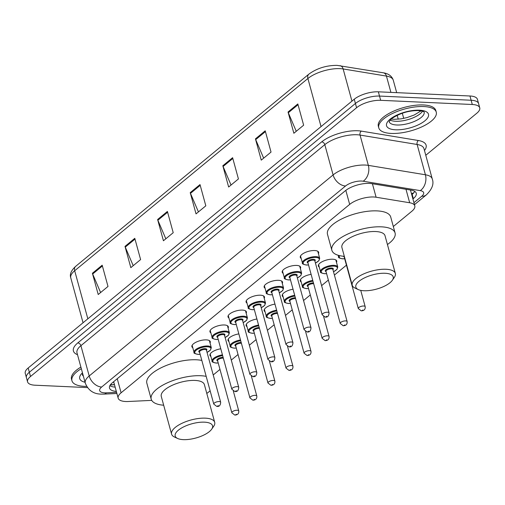 <?xml version="1.0" encoding="UTF-8"?>
<svg xmlns="http://www.w3.org/2000/svg" width="505" height="505" viewBox="0 0 505 505"><rect width="100%" height="100%" fill="white"/><g stroke="black" fill="none" stroke-linecap="round" stroke-linejoin="round"><path stroke-width="0.76" d="M319.255 267.094A9.532 3.636 -15.3 0 1 318.346 266.034A9.532 3.636 -15.3 0 1 322.809 261.394A9.532 3.636 -15.3 0 1 332.757 259.216A9.532 3.636 -15.3 0 1 336.74 260.997A9.532 3.636 -15.3 0 1 336.5 262.379M192.796 347.749A9.532 3.636 -15.3 0 1 191.887 346.689A9.532 3.636 -15.3 0 1 196.35 342.049A9.532 3.636 -15.3 0 1 206.305 339.871A9.532 3.636 -15.3 0 1 210.282 341.658A9.532 3.636 -15.3 0 1 210.042 343.034M210.863 332.858A9.532 3.636 -15.3 0 1 209.954 331.798A9.532 3.636 -15.3 0 1 214.417 327.158A9.532 3.636 -15.3 0 1 224.365 324.98A9.532 3.636 -15.3 0 1 228.348 326.767A9.532 3.636 -15.3 0 1 228.108 328.143M265.056 288.191A9.532 3.636 -15.3 0 1 264.147 287.13A9.532 3.636 -15.3 0 1 268.609 282.491A9.532 3.636 -15.3 0 1 278.564 280.313A9.532 3.636 -15.3 0 1 282.541 282.099A9.532 3.636 -15.3 0 1 282.301 283.475M301.182 258.415A9.532 3.636 -15.3 0 1 300.279 257.354A9.532 3.636 -15.3 0 1 304.736 252.715A9.532 3.636 -15.3 0 1 314.691 250.537A9.532 3.636 -15.3 0 1 318.668 252.317A9.532 3.636 -15.3 0 1 318.428 253.699M283.122 273.306A9.532 3.636 -15.3 0 1 282.213 272.239A9.532 3.636 -15.3 0 1 286.676 267.599A9.532 3.636 -15.3 0 1 296.624 265.422A9.532 3.636 -15.3 0 1 300.608 267.208A9.532 3.636 -15.3 0 1 300.368 268.584M246.989 303.082A9.532 3.636 -15.3 0 1 246.08 302.022A9.532 3.636 -15.3 0 1 250.543 297.382A9.532 3.636 -15.3 0 1 260.498 295.204A9.532 3.636 -15.3 0 1 264.475 296.99A9.532 3.636 -15.3 0 1 264.235 298.367M228.929 317.973A9.532 3.636 -15.3 0 1 228.02 316.906A9.532 3.636 -15.3 0 1 232.483 312.273A9.532 3.636 -15.3 0 1 242.432 310.095A9.532 3.636 -15.3 0 1 246.415 311.875A9.532 3.636 -15.3 0 1 246.169 313.252M393.319 226.524L411.865 211.235A17.877 6.811 164.7 0 0 414.794 205.863A17.877 6.811 164.7 0 0 409.675 202.757L376.099 197.228A17.877 6.811 164.7 0 0 373.763 196.988A17.877 6.811 164.7 0 0 349.668 204.399L121.099 392.795A17.877 6.811 164.7 0 0 118.17 398.161A17.877 6.811 164.7 0 0 128.264 401.5L151.727 400.377M118.17 398.161L113.808 382.222A17.877 6.811 -15.3 0 1 113.72 381.647M213.217 374.969L219.978 369.401M231.284 360.078L238.038 354.51M249.35 345.193L256.104 339.619M267.41 330.302L274.171 324.734M285.476 315.41L292.231 309.843M303.543 300.519L310.297 294.952M321.603 285.634L328.364 280.06M334.411 275.073L346.43 265.175M301.188 281.986A9.532 3.636 -15.3 0 1 300.279 280.919A9.532 3.636 -15.3 0 1 311.105 274.341M283.128 296.871A9.532 3.636 -15.3 0 1 282.219 295.81A9.532 3.636 -15.3 0 1 293.039 289.232M265.062 311.762A9.532 3.636 -15.3 0 1 264.153 310.701A9.532 3.636 -15.3 0 1 274.973 304.117M246.995 326.653A9.532 3.636 -15.3 0 1 246.086 325.586A9.532 3.636 -15.3 0 1 256.906 319.008M228.929 341.538A9.532 3.636 -15.3 0 1 228.02 340.477A9.532 3.636 -15.3 0 1 238.846 333.9M210.869 356.429A9.532 3.636 -15.3 0 1 209.96 355.368A9.532 3.636 -15.3 0 1 220.78 348.785M412.907 198.957L413.33 198.61A17.877 6.811 164.7 0 0 416.259 193.238A17.877 6.811 164.7 0 0 411.133 190.132L371.686 183.631A17.877 6.811 164.7 0 0 369.351 183.397A17.877 6.811 164.7 0 0 345.25 190.808L112.438 382.702A17.877 6.811 164.7 0 0 109.509 388.067A17.877 6.811 164.7 0 0 116.314 391.375M87.441 387.594L35.041 385.208A17.877 6.811 -15.3 0 1 27.573 381.862A17.877 6.811 -15.3 0 1 30.508 376.49L356.58 107.729A17.877 6.811 -15.3 0 1 380.675 100.318L472.289 104.497A17.877 6.811 -15.3 0 1 479.75 107.843A17.877 6.811 -15.3 0 1 476.821 113.208L425.778 155.281M27.573 381.862L25.25 373.359A17.877 6.811 -15.3 0 1 28.179 367.987L354.257 99.226A17.877 6.811 -15.3 0 1 378.352 91.815L469.959 95.994L471.127 100.243A17.877 6.811 -15.3 0 1 478.588 103.588A17.877 6.811 -15.3 0 0 471.127 100.243L379.514 96.07L471.127 100.243L472.289 104.497M354.257 99.226L355.419 103.481A17.877 6.811 -15.3 0 1 379.514 96.07A17.877 6.811 -15.3 0 0 355.419 103.481L29.34 372.242L355.419 103.481L356.58 107.729M26.412 377.607A17.877 6.811 -15.3 0 1 29.34 372.242A17.877 6.811 -15.3 0 0 26.412 377.607M115.153 387.127A17.877 6.811 -15.3 0 1 109.856 385.687M414.75 191.37A17.877 6.811 -15.3 0 1 412.162 194.362L411.745 194.703M100.609 292.54L92.661 274A4.766 3.365 -129.5 0 1 92.402 273.262L98.216 294.516L108.001 286.455L102.18 265.194L92.402 273.262M133.219 265.668L125.265 247.122A4.766 3.365 -129.5 0 1 125.006 246.383L130.82 267.644L140.605 259.576L134.791 238.322L125.006 246.383M165.823 238.789L157.876 220.249A4.766 3.365 -129.5 0 1 157.617 219.505L163.431 240.765L173.215 232.704L167.395 211.443L157.617 219.505M296.258 131.287L288.305 112.741A4.766 3.365 -129.5 0 1 288.046 112.003L293.859 133.263L303.644 125.196L297.83 103.942L288.046 112.003M263.648 158.16L255.7 139.62A4.766 3.365 -129.5 0 1 255.435 138.881L261.255 160.136L271.034 152.074L265.22 130.814L255.435 138.881M231.037 185.038L223.09 166.498A4.766 3.365 -129.5 0 1 222.831 165.754L228.645 187.014L238.429 178.947L232.609 157.693L222.831 165.754M198.433 211.917L190.48 193.371A4.766 3.365 -129.5 0 1 190.221 192.632L196.035 213.886L205.819 205.825L200.005 184.571L190.221 192.632M469.959 95.994A17.877 6.811 -15.3 0 1 477.427 99.34L479.75 107.843M391.211 133.434A29.795 11.356 -15.3 0 1 378.775 127.853A29.795 11.356 -15.3 0 1 392.72 113.36A29.795 11.356 -15.3 0 1 423.821 106.555A29.795 11.356 -15.3 0 1 436.257 112.129A29.795 11.356 -15.3 0 1 422.313 126.629A29.795 11.356 -15.3 0 1 391.211 133.434M378.775 127.853L378.34 126.263A29.795 11.356 -15.3 0 1 392.284 111.763A29.795 11.356 -15.3 0 1 423.386 104.958A29.795 11.356 -15.3 0 1 435.821 110.538L436.257 112.129M363.922 290.741A19.367 7.379 -15.3 0 1 358.298 289.592A19.367 7.379 -15.3 0 1 361.713 279.398A19.367 7.379 -15.3 0 1 385.113 273.268A19.367 7.379 -15.3 0 1 392.341 280.281A19.367 7.379 -15.3 0 1 363.922 290.741M358.298 289.592L355.078 288.102A22.346 8.516 -15.3 0 1 352.231 285.243A22.346 8.516 -15.3 0 1 362.691 274.373A22.346 8.516 -15.3 0 1 386.016 269.266A22.346 8.516 -15.3 0 1 395.346 273.451A22.346 8.516 -15.3 0 1 394.355 277.359L392.341 280.281M395.346 273.451L385.025 235.721A22.346 8.516 164.7 0 0 375.695 231.536A22.346 8.516 164.7 0 0 352.37 236.637A22.346 8.516 164.7 0 0 341.91 247.513L352.231 285.243M344.322 256.325A32.775 12.492 -15.3 0 1 331.854 250.265A32.775 12.492 -15.3 0 1 347.194 234.32A32.775 12.492 -15.3 0 1 381.401 226.833A32.775 12.492 -15.3 0 1 395.08 232.969A32.775 12.492 -15.3 0 1 387.436 244.534M331.854 250.265L327.492 234.32A32.775 12.492 -15.3 0 1 342.832 218.375A32.775 12.492 -15.3 0 1 377.039 210.888A32.775 12.492 -15.3 0 1 390.719 217.024L395.08 232.969M183.271 439.634A19.367 7.379 -15.3 0 1 177.653 438.485A19.367 7.379 -15.3 0 1 181.068 428.291A19.367 7.379 -15.3 0 1 204.468 422.161A19.367 7.379 -15.3 0 1 211.696 429.174A19.367 7.379 -15.3 0 1 183.271 439.634M177.653 438.485L174.433 436.995A22.346 8.516 -15.3 0 1 171.586 434.136A22.346 8.516 -15.3 0 1 182.046 423.266A22.346 8.516 -15.3 0 1 205.371 418.159A22.346 8.516 -15.3 0 1 214.701 422.344A22.346 8.516 -15.3 0 1 213.71 426.252L211.696 429.174M214.701 422.344L204.38 384.614A22.346 8.516 164.7 0 0 195.05 380.429A22.346 8.516 164.7 0 0 171.725 385.536A22.346 8.516 164.7 0 0 161.265 396.406L171.586 434.136M163.677 405.218A32.775 12.492 -15.3 0 1 151.21 399.158A32.775 12.492 -15.3 0 1 166.543 383.213A32.775 12.492 -15.3 0 1 200.756 375.726A32.775 12.492 -15.3 0 1 206.191 376.37M151.21 399.158L146.848 383.213A32.775 12.492 -15.3 0 1 162.187 367.268A32.775 12.492 -15.3 0 1 196.394 359.781A32.775 12.492 -15.3 0 1 201.83 360.431M210.13 390.782A32.775 12.492 -15.3 0 1 206.785 393.427M86.645 386.375A29.795 11.356 -15.3 0 1 84.379 386.338A29.795 11.356 -15.3 0 1 71.944 380.757A29.795 11.356 -15.3 0 1 81.337 368.675M71.944 380.757L71.502 379.167A29.795 11.356 -15.3 0 1 80.895 367.084M372.412 183.751L376.099 197.228M110.343 384.753L112.893 384.747A17.877 8.339 -92.7 0 0 114.395 384.374M113.208 382.064A5.959 2.272 164.7 0 0 113.89 382.525M413.904 192.645A17.877 12.606 -129.5 0 1 411.442 193.617M345.824 190.353L349.668 204.399M405.988 189.28L409.675 202.757M117.255 378.731L121.099 392.795M413.923 202.682L421.707 196.268A11.918 4.539 164.7 0 0 420.242 190.619L363.171 181.213A11.918 4.539 164.7 0 0 361.612 181.055A11.918 4.539 164.7 0 0 345.546 185.998L101.644 387.032A11.918 4.539 164.7 0 0 104.668 392.84A11.918 4.539 164.7 0 0 106.422 392.833L116.579 392.347M101.644 387.032A11.918 8.402 50.5 0 1 89.196 375.966L333.098 174.932A23.836 9.084 -15.3 0 1 365.229 165.053A23.836 9.084 -15.3 0 1 368.341 165.369L360.052 135.075A23.836 9.084 164.7 0 0 356.94 134.759A23.836 9.084 164.7 0 0 324.81 144.645L80.907 345.679A23.836 9.084 164.7 0 0 77 352.837L85.288 383.125A23.836 9.084 -15.3 0 1 89.196 375.966L80.907 345.679A2.979 2.102 -129.5 0 0 77.795 342.908L321.698 141.873A2.979 2.102 -129.5 0 1 324.81 144.645L333.098 174.932A11.918 8.402 50.5 0 0 345.546 185.998M85.288 383.125C88.23 390.365 93.539 394.026 101.215 394.121L104.087 394.108A11.918 5.561 -92.7 0 0 106.422 392.833M321.698 141.873A26.815 10.22 -15.3 0 1 357.843 130.763A26.815 10.22 -15.3 0 1 361.346 131.117L418.418 140.516A26.815 10.22 -15.3 0 1 424.471 150.484M77.511 354.693A26.815 10.22 -15.3 0 1 77.795 342.908M380.675 100.318L378.352 91.815M30.508 376.49L28.179 367.987M363.171 181.213A11.918 8.478 -80.6 0 0 368.341 165.369L425.412 174.768L417.13 144.48L360.052 135.075A2.979 2.121 99.4 0 1 361.346 131.117M420.242 190.619A11.918 8.478 -80.6 0 0 425.412 174.768A23.836 9.084 -15.3 0 1 432.248 178.915L423.96 148.621A23.836 9.084 164.7 0 0 417.13 144.48A2.979 2.121 99.4 0 1 418.418 140.516M421.707 196.268A11.918 8.402 50.5 0 0 426.378 194.835C432.179 189.16 434.136 183.852 432.248 178.915M114.502 384.766L110.286 384.968M412.162 194.362L413.33 198.61M390.908 92.39L386.445 76.085L343.141 68.945A23.836 9.084 164.7 0 0 340.023 68.636A23.836 9.084 164.7 0 0 307.892 78.515A5.959 4.204 -129.5 0 1 308.877 74.134C316.913 68.289 326.299 65.366 337.031 65.366L383.377 72.808C388.642 73.667 391.943 76.141 393.281 80.226A23.836 9.084 164.7 0 0 386.445 76.085A5.959 4.242 -80.6 0 0 383.377 72.808M340.067 65.675A5.959 4.242 -80.6 0 1 343.141 68.945L351.941 101.133M321.047 126.597L307.892 78.515L74.683 270.731A23.836 9.084 164.7 0 0 70.782 277.889C69.513 274.36 71.142 270.51 75.668 266.35A5.959 4.204 50.5 0 0 74.683 270.731L87.838 318.813M397.176 115.291L398.243 119.205M190.48 193.371L200.22 185.348M223.09 166.498L232.824 158.469M255.7 139.62L265.434 131.597M288.305 112.741L298.038 104.718M157.876 220.249L167.609 212.226M125.265 247.122L135.005 239.099M92.661 274L102.395 265.977M424.181 112.072A18.161 6.925 -15.3 0 1 415.596 120.878A18.161 6.925 -15.3 0 1 396.709 124.994A18.161 6.925 -15.3 0 1 389.14 121.654M395.623 129.798A21.74 8.282 -15.3 0 1 390.113 119.199A21.74 8.282 -15.3 0 1 419.415 110.191A21.74 8.282 -15.3 0 1 424.926 120.783A21.74 8.282 -15.3 0 1 395.623 129.798M422.515 111.214A18.161 6.925 -15.3 0 1 395.686 121.276A18.161 6.925 -15.3 0 1 390.138 120.07M83.357 376.061A18.161 6.925 -15.3 0 1 82.302 374.558M85.048 382.241A21.74 8.282 -15.3 0 1 82.466 372.81M300.519 255.972L302.451 263.042A8.938 3.409 -15.3 0 1 306.636 258.693A8.938 3.409 -15.3 0 1 315.966 256.647A8.938 3.409 -15.3 0 1 319.697 258.32L318.92 260.687L315.442 263.092M315.423 263.042A8.345 3.181 164.7 0 0 315.783 257.449A8.345 3.181 164.7 0 0 304.54 260.908A8.345 3.181 164.7 0 0 306.655 264.974A8.345 3.181 164.7 0 0 308.53 264.929M307.987 262.947A4.173 1.591 -15.3 0 1 308.296 260.757A4.173 1.591 -15.3 0 1 313.498 259.33A4.173 1.591 -15.3 0 1 314.88 261.06M329.058 312.879L314.811 260.801A3.573 1.363 164.7 0 0 313.321 260.132A3.573 1.363 164.7 0 0 309.59 260.946A3.573 1.363 164.7 0 0 307.917 262.688L322.165 314.767A3.573 1.363 -15.3 0 1 323.838 313.031A3.573 1.363 -15.3 0 1 327.568 312.21A3.573 1.363 -15.3 0 1 329.058 312.879C328.862 316.079 327.556 317.481 325.151 317.071L322.165 314.767M326.009 316.749L326.666 316.212L326.009 316.749M282.453 270.863L284.384 277.927A8.938 3.409 -15.3 0 1 288.57 273.577A8.938 3.409 -15.3 0 1 297.899 271.538A8.938 3.409 -15.3 0 1 301.63 273.211L300.86 275.572L297.376 277.984M297.363 277.927A8.345 3.181 164.7 0 0 297.716 272.34A8.345 3.181 164.7 0 0 286.474 275.799A8.345 3.181 164.7 0 0 288.589 279.865A8.345 3.181 164.7 0 0 290.463 279.814M289.92 277.838A4.173 1.591 -15.3 0 1 290.23 275.648A4.173 1.591 -15.3 0 1 295.438 274.221A4.173 1.591 -15.3 0 1 296.82 275.951M310.998 327.77L296.751 275.692A3.573 1.363 164.7 0 0 295.255 275.023A3.573 1.363 164.7 0 0 291.524 275.837A3.573 1.363 164.7 0 0 289.851 277.58L304.098 329.658A3.573 1.363 -15.3 0 1 305.771 327.915A3.573 1.363 -15.3 0 1 309.502 327.101A3.573 1.363 -15.3 0 1 310.998 327.77C310.796 330.971 309.496 332.366 307.084 331.962L304.098 329.658M307.949 331.64L308.599 331.103L307.949 331.64M264.386 285.754L266.324 292.818A8.938 3.409 -15.3 0 1 270.503 288.469A8.938 3.409 -15.3 0 1 279.833 286.43A8.938 3.409 -15.3 0 1 283.564 288.102L282.794 290.463L279.309 292.868M279.297 292.818A8.345 3.181 164.7 0 0 279.656 287.231A8.345 3.181 164.7 0 0 268.407 290.684A8.345 3.181 164.7 0 0 270.522 294.756A8.345 3.181 164.7 0 0 272.397 294.705M271.854 292.723A4.173 1.591 -15.3 0 1 272.163 290.533A4.173 1.591 -15.3 0 1 277.371 289.113A4.173 1.591 -15.3 0 1 278.754 290.836M292.932 342.661L278.684 290.577A3.573 1.363 164.7 0 0 277.188 289.908A3.573 1.363 164.7 0 0 273.457 290.728A3.573 1.363 164.7 0 0 271.785 292.464L286.032 344.549A3.573 1.363 -15.3 0 1 287.705 342.807A3.573 1.363 -15.3 0 1 291.435 341.992A3.573 1.363 -15.3 0 1 292.932 342.661C292.736 345.862 291.429 347.257 289.018 346.847L286.032 344.549M289.883 346.531L290.533 345.994L289.883 346.531M246.326 300.645L248.258 307.709A8.938 3.409 -15.3 0 1 252.443 303.36A8.938 3.409 -15.3 0 1 261.773 301.321A8.938 3.409 -15.3 0 1 265.504 302.994L264.727 305.355L261.243 307.76M261.23 307.709A8.345 3.181 164.7 0 0 261.59 302.116A8.345 3.181 164.7 0 0 250.347 305.575A8.345 3.181 164.7 0 0 252.462 309.641A8.345 3.181 164.7 0 0 254.331 309.597M253.794 307.614A4.173 1.591 -15.3 0 1 254.097 305.424A4.173 1.591 -15.3 0 1 259.305 303.997A4.173 1.591 -15.3 0 1 260.687 305.727M274.865 357.546L260.618 305.468A3.573 1.363 164.7 0 0 259.128 304.799A3.573 1.363 164.7 0 0 255.391 305.613A3.573 1.363 164.7 0 0 253.718 307.356L267.966 359.434A3.573 1.363 -15.3 0 1 269.645 357.698A3.573 1.363 -15.3 0 1 273.375 356.877A3.573 1.363 -15.3 0 1 274.865 357.546C274.669 360.753 273.363 362.148 270.958 361.738L267.966 359.434M271.816 361.416L272.473 360.879L271.816 361.416M228.26 315.53L230.192 322.6A8.938 3.409 -15.3 0 1 234.377 318.251A8.938 3.409 -15.3 0 1 243.707 316.206A8.938 3.409 -15.3 0 1 247.437 317.879L246.667 320.246L243.183 322.651M243.164 322.6A8.345 3.181 164.7 0 0 243.524 317.007A8.345 3.181 164.7 0 0 232.281 320.467A8.345 3.181 164.7 0 0 234.396 324.532A8.345 3.181 164.7 0 0 236.271 324.481M235.728 322.506A4.173 1.591 -15.3 0 1 236.037 320.315A4.173 1.591 -15.3 0 1 241.245 318.889A4.173 1.591 -15.3 0 1 242.627 320.618M256.799 372.438L242.552 320.359A3.573 1.363 164.7 0 0 241.062 319.69A3.573 1.363 164.7 0 0 237.331 320.505A3.573 1.363 164.7 0 0 235.658 322.247L249.906 374.325A3.573 1.363 -15.3 0 1 251.578 372.583A3.573 1.363 -15.3 0 1 255.309 371.768A3.573 1.363 -15.3 0 1 256.799 372.438C256.603 375.638 255.303 377.033 252.891 376.629L249.906 374.325M253.756 376.307L254.406 375.77L253.756 376.307M210.194 330.422L212.125 337.485A8.938 3.409 -15.3 0 1 216.31 333.136A8.938 3.409 -15.3 0 1 225.64 331.097A8.938 3.409 -15.3 0 1 229.371 332.77L228.601 335.131L225.116 337.542M225.104 337.485A8.345 3.181 164.7 0 0 225.457 331.899A8.345 3.181 164.7 0 0 214.215 335.358A8.345 3.181 164.7 0 0 216.329 339.423A8.345 3.181 164.7 0 0 218.204 339.373M217.661 337.39A4.173 1.591 -15.3 0 1 217.971 335.206A4.173 1.591 -15.3 0 1 223.178 333.78A4.173 1.591 -15.3 0 1 224.561 335.503M238.739 387.329L224.491 335.251A3.573 1.363 164.7 0 0 222.995 334.581A3.573 1.363 164.7 0 0 219.265 335.396A3.573 1.363 164.7 0 0 217.592 337.132L231.839 389.216A3.573 1.363 -15.3 0 1 233.512 387.474A3.573 1.363 -15.3 0 1 237.243 386.66A3.573 1.363 -15.3 0 1 238.739 387.329C238.537 390.529 237.236 391.924 234.825 391.514L231.839 389.216M235.69 391.198L236.34 390.662L235.69 391.198M192.134 345.313L194.065 352.376A8.938 3.409 -15.3 0 1 198.244 348.027A8.938 3.409 -15.3 0 1 207.574 345.988A8.938 3.409 -15.3 0 1 211.305 347.661L210.534 350.022L207.05 352.427M207.037 352.376A8.345 3.181 164.7 0 0 207.397 346.784A8.345 3.181 164.7 0 0 196.148 350.243A8.345 3.181 164.7 0 0 198.263 354.314A8.345 3.181 164.7 0 0 200.138 354.264M199.595 352.282A4.173 1.591 -15.3 0 1 199.904 350.091A4.173 1.591 -15.3 0 1 205.112 348.665A4.173 1.591 -15.3 0 1 206.494 350.394M220.672 402.22L206.425 350.135A3.573 1.363 164.7 0 0 204.935 349.466A3.573 1.363 164.7 0 0 201.198 350.287A3.573 1.363 164.7 0 0 199.525 352.023L213.773 404.101A3.573 1.363 -15.3 0 1 215.446 402.365A3.573 1.363 -15.3 0 1 219.183 401.551A3.573 1.363 -15.3 0 1 220.672 402.22C220.477 405.42 219.17 406.815 216.765 406.405L213.773 404.101M217.623 406.089L218.274 405.547L217.623 406.089M344.675 258.768L342.617 258.831C339.265 258.156 337.921 257.493 338.584 256.83A8.938 3.409 -15.3 0 1 338.855 255.461M339.726 255.669A8.345 3.181 164.7 0 0 342.788 258.768A8.345 3.181 164.7 0 0 344.662 258.718M365.191 306.674C365.45 309.325 364.149 310.72 361.283 310.859L358.298 308.561A3.573 1.363 -15.3 0 1 359.97 306.819A3.573 1.363 -15.3 0 1 363.701 306.005A3.573 1.363 -15.3 0 1 365.191 306.674L360.734 290.362M362.798 310.001L362.148 310.543L362.798 310.001M344.031 256.3A3.573 1.363 164.7 0 0 344.05 256.477L358.298 308.561M344.12 256.736A4.173 1.591 -15.3 0 1 343.387 256.243M326.609 273.659L324.551 273.716C321.199 273.047 319.854 272.378 320.517 271.722A8.938 3.409 -15.3 0 1 324.702 267.372A8.938 3.409 -15.3 0 1 334.032 265.327A8.938 3.409 -15.3 0 1 337.763 267L335.831 259.936M333.496 271.722A8.345 3.181 164.7 0 0 333.856 266.129A8.345 3.181 164.7 0 0 322.607 269.588A8.345 3.181 164.7 0 0 324.721 273.653A8.345 3.181 164.7 0 0 326.596 273.609M326.053 271.627A4.173 1.591 -15.3 0 1 326.363 269.436A4.173 1.591 -15.3 0 1 331.57 268.01A4.173 1.591 -15.3 0 1 332.953 269.739M332.883 269.481A3.573 1.363 164.7 0 0 331.387 268.811A3.573 1.363 164.7 0 0 327.657 269.626A3.573 1.363 164.7 0 0 325.984 271.368L340.231 323.446A3.573 1.363 -15.3 0 1 341.904 321.71A3.573 1.363 -15.3 0 1 345.635 320.89A3.573 1.363 -15.3 0 1 347.131 321.559L332.883 269.481M344.732 324.892L344.082 325.428L344.732 324.892M308.549 288.551L306.484 288.607C303.133 287.938 301.794 287.269 302.457 286.606A8.938 3.409 -15.3 0 1 312.765 280.414M312.974 281.178A8.345 3.181 164.7 0 0 303.795 285.199A8.345 3.181 164.7 0 0 306.655 288.544A8.345 3.181 164.7 0 0 308.53 288.494M313.668 283.728A3.573 1.363 164.7 0 0 313.327 283.703A3.573 1.363 164.7 0 0 309.59 284.517A3.573 1.363 164.7 0 0 307.917 286.259L322.165 338.337A3.573 1.363 -15.3 0 1 323.838 336.595A3.573 1.363 -15.3 0 1 327.575 335.781A3.573 1.363 -15.3 0 1 329.064 336.45L323.648 316.654M326.666 339.783L326.015 340.32L326.666 339.783M307.993 286.518A4.173 1.591 -15.3 0 1 308.271 284.34A4.173 1.591 -15.3 0 1 313.441 282.901M290.482 303.436L288.418 303.499C285.072 302.823 283.728 302.16 284.391 301.498A8.938 3.409 -15.3 0 1 294.699 295.305M294.907 296.069A8.345 3.181 164.7 0 0 285.735 300.084A8.345 3.181 164.7 0 0 288.595 303.436A8.345 3.181 164.7 0 0 290.47 303.385M295.608 298.619A3.573 1.363 164.7 0 0 295.261 298.588A3.573 1.363 164.7 0 0 291.53 299.408A3.573 1.363 164.7 0 0 289.857 301.144L304.105 353.229A3.573 1.363 -15.3 0 1 305.777 351.486A3.573 1.363 -15.3 0 1 309.508 350.672A3.573 1.363 -15.3 0 1 310.998 351.341L305.582 331.545M308.606 354.674L307.949 355.211L308.606 354.674M289.927 301.403A4.173 1.591 -15.3 0 1 290.211 299.231A4.173 1.591 -15.3 0 1 295.381 297.786M272.416 318.327L270.358 318.39C267.006 317.714 265.662 317.052 266.324 316.389A8.938 3.409 -15.3 0 1 276.633 310.196M276.841 310.954A8.345 3.181 164.7 0 0 267.669 314.975A8.345 3.181 164.7 0 0 270.529 318.32A8.345 3.181 164.7 0 0 272.403 318.276M277.542 313.51A3.573 1.363 164.7 0 0 277.195 313.479A3.573 1.363 164.7 0 0 273.464 314.293A3.573 1.363 164.7 0 0 271.791 316.035L286.038 368.113A3.573 1.363 -15.3 0 1 287.711 366.377A3.573 1.363 -15.3 0 1 291.442 365.557A3.573 1.363 -15.3 0 1 292.938 366.226L287.522 346.436M290.539 369.559L289.889 370.096L290.539 369.559M271.86 316.294A4.173 1.591 -15.3 0 1 272.144 314.123A4.173 1.591 -15.3 0 1 277.314 312.677M254.35 333.218L252.292 333.275C248.94 332.606 247.601 331.937 248.264 331.28A8.938 3.409 -15.3 0 1 258.573 325.081M258.781 325.845A8.345 3.181 164.7 0 0 249.603 329.866A8.345 3.181 164.7 0 0 252.462 333.212A8.345 3.181 164.7 0 0 254.337 333.161M259.475 328.401A3.573 1.363 164.7 0 0 259.128 328.37A3.573 1.363 164.7 0 0 255.397 329.184A3.573 1.363 164.7 0 0 253.725 330.926L267.972 383.005A3.573 1.363 -15.3 0 1 269.645 381.269A3.573 1.363 -15.3 0 1 273.375 380.448A3.573 1.363 -15.3 0 1 274.871 381.117L269.455 361.321M272.473 384.45L271.823 384.987L272.473 384.45M253.794 331.185A4.173 1.591 -15.3 0 1 254.078 329.014A4.173 1.591 -15.3 0 1 259.248 327.568M236.289 348.103L234.225 348.166C230.88 347.497 229.535 346.828 230.198 346.165A8.938 3.409 -15.3 0 1 240.506 339.972M240.715 340.736A8.345 3.181 164.7 0 0 231.542 344.751A8.345 3.181 164.7 0 0 234.402 348.103A8.345 3.181 164.7 0 0 236.277 348.052M241.415 343.286A3.573 1.363 164.7 0 0 241.068 343.261A3.573 1.363 164.7 0 0 237.337 344.075A3.573 1.363 164.7 0 0 235.658 345.811L249.912 397.896A3.573 1.363 -15.3 0 1 251.585 396.154A3.573 1.363 -15.3 0 1 255.315 395.339A3.573 1.363 -15.3 0 1 256.805 396.008L251.389 376.212M254.413 399.341L253.756 399.878L254.413 399.341M235.734 346.07A4.173 1.591 -15.3 0 1 236.012 343.899A4.173 1.591 -15.3 0 1 241.188 342.453M218.223 362.994L216.165 363.057C212.813 362.382 211.469 361.719 212.132 361.056A8.938 3.409 -15.3 0 1 222.44 354.863M222.648 355.621A8.345 3.181 164.7 0 0 213.476 359.642A8.345 3.181 164.7 0 0 216.336 362.994A8.345 3.181 164.7 0 0 218.21 362.944M223.349 358.178A3.573 1.363 164.7 0 0 223.002 358.146A3.573 1.363 164.7 0 0 219.271 358.967A3.573 1.363 164.7 0 0 217.598 360.703L231.845 412.787A3.573 1.363 -15.3 0 1 233.518 411.045A3.573 1.363 -15.3 0 1 237.249 410.23A3.573 1.363 -15.3 0 1 238.739 410.9L233.329 391.104M236.346 414.226L235.696 414.769L236.346 414.226M217.668 360.961A4.173 1.591 -15.3 0 1 217.952 358.79A4.173 1.591 -15.3 0 1 223.122 357.344M411.72 194.621L413.311 193.308M112.893 384.747L114.477 384.671M410.464 190.019L414.794 205.863M414.466 204.658L426.378 194.835M104.087 394.108L116.895 393.496M75.668 266.35L308.877 74.134M70.782 277.889L83.054 322.758M393.281 80.226L396.677 92.649M402.302 113.215L403.716 118.385M389.128 121.598L391.646 118.662C399.758 113.221 408.665 110.519 418.38 110.57C426.106 111.542 423.474 112.198 424.2 112.091L424.162 112.009M391.211 119.028L393.894 119.319L401.09 118.864L406.948 117.602L414.239 114.995L421.063 110.86M82.29 374.502L82.713 373.719M308.542 264.98L306.478 265.037C303.133 264.368 301.788 263.698 302.451 263.042M319.697 258.32L317.765 251.256M290.476 279.871L288.418 279.928C285.066 279.259 283.722 278.59 284.384 277.927M301.63 273.211L299.699 266.148M272.41 294.756L270.352 294.819C267 294.144 265.662 293.481 266.324 292.818M283.564 288.102L281.632 281.039M254.35 309.647L252.285 309.71C248.94 309.035 247.595 308.366 248.258 307.709M265.504 302.994L263.566 295.924M236.283 324.538L234.225 324.595C230.873 323.926 229.529 323.257 230.192 322.6M247.437 317.879L245.506 310.815M218.217 339.423L216.159 339.486C212.807 338.811 211.462 338.148 212.125 337.485M229.371 332.77L227.439 325.706M200.157 354.314L198.093 354.377C194.741 353.702 193.402 353.039 194.065 352.376M211.305 347.661L209.373 340.591M338.584 256.83L338.154 255.259M340.231 323.446L343.217 325.75C346.083 325.611 347.389 324.216 347.131 321.559M320.517 271.722L318.586 264.652M333.508 271.772L336.993 269.361L337.763 267M322.165 338.337L325.157 340.641C328.016 340.503 329.323 339.108 329.064 336.45M302.457 286.606L300.525 279.543M304.105 353.229L307.091 355.526C309.956 355.387 311.257 353.992 310.998 351.341M284.391 301.498L282.459 294.434M286.038 368.113L289.024 370.417C291.89 370.279 293.19 368.884 292.938 366.226M266.324 316.389L264.393 309.325M267.972 383.005L270.958 385.309C273.824 385.17 275.13 383.775 274.871 381.117M248.264 331.28L246.326 324.21M249.912 397.896L252.898 400.194C255.764 400.061 257.064 398.66 256.805 396.008M230.198 346.165L228.266 339.101M231.845 412.787L234.831 415.085C237.697 414.946 238.998 413.551 238.739 410.9M212.132 361.056L210.2 353.992"/></g></svg>
